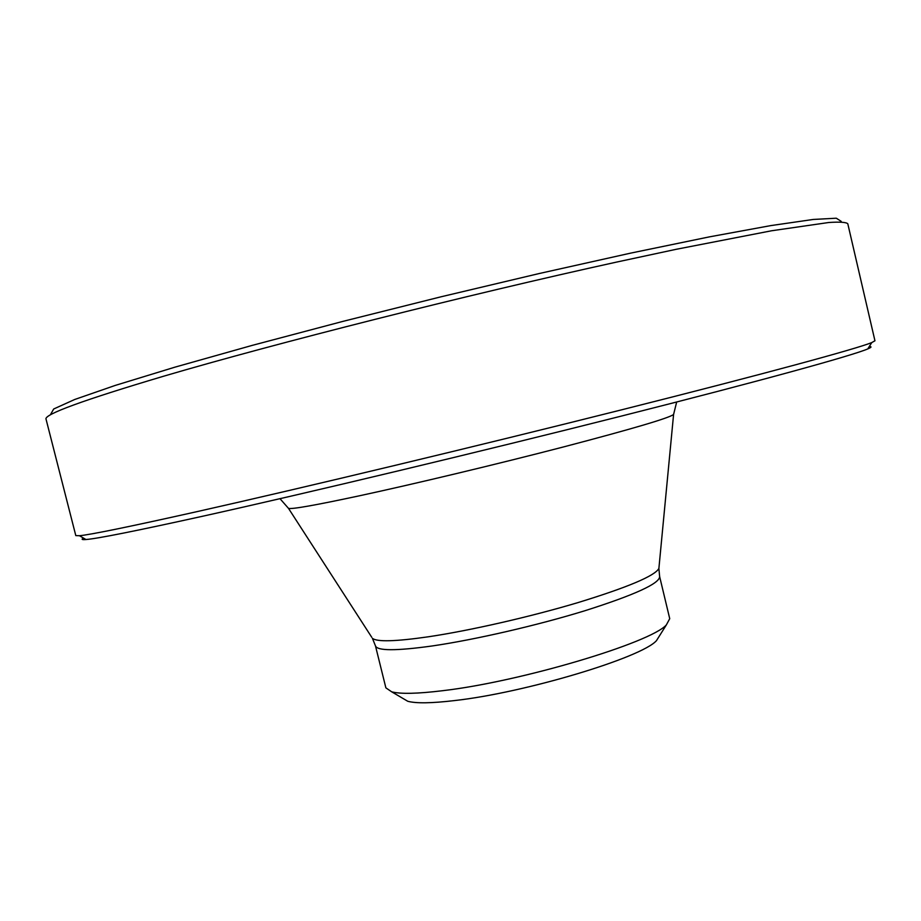 <?xml version="1.0" encoding="UTF-8"?>
<svg xmlns="http://www.w3.org/2000/svg" width="921" height="921" viewBox="0 0 921 921"><rect width="100%" height="100%" fill="white"/><g stroke="black" fill="none" stroke-linecap="round" stroke-linejoin="round"><path stroke-width="1.38" d="M197.555 511.512C302.733 487.9 478.103 445.914 621.71 409.799C765.593 373.615 856.495 348.817 871.773 342.577L874.95 340.782L847.792 223.757C846.192 222.191 839.848 221.777 828.773 222.502L771.591 230.768L676.348 249.269L616.54 262.094C467.315 294.824 274.366 343.614 163.466 376.263C82.809 400.255 43.667 414.565 46.05 419.193L75.798 535.596L79.448 535.723C90.431 534.733 129.792 526.662 197.555 511.512M50.816 414.024L53.706 408.982L74.716 399.484L115.183 385.439L175.025 367.134L252.296 345.363L342.911 321.383L440.917 296.827L539.222 273.525L630.712 253.114L709.331 236.881L770.877 225.587L813.266 219.451L836.303 218.208L841.184 221.351M869.228 346.595C872.014 346.561 871.519 347.344 867.755 348.932C852.374 355.541 762.53 380.431 620.881 416.211C479.519 451.923 306.992 493.115 203.092 516.14C136.147 530.922 97.096 538.716 85.941 539.522C81.865 539.833 81.071 539.372 83.546 538.117M375.469 645.874L385.876 687.86L391.713 691.832C400.566 694.146 417.604 693.755 442.817 690.681C520.745 681.655 650.894 642.743 666.378 624.875L669.728 618.67L659.643 576.604C659.574 583.534 634.73 594.897 585.111 610.669C537.254 625.417 474.741 639.807 431.811 646.024C396.007 650.974 377.23 650.928 375.469 645.874L372.406 638.299C376.827 642.029 395.512 641.523 428.472 636.768C470.286 630.54 530.634 616.759 578.4 602.472C628.03 587.218 654.854 575.878 658.883 568.464L658.999 567.221M402.465 698.153L407.761 701.272C416.027 703.506 431.592 703.276 454.467 700.582C524.982 692.776 641.776 657.594 656.477 640.636L659.735 635.444M371.727 637.251L288.492 508.357L280.007 498.698M673.619 414.001L673.585 414.485C669.037 418.053 632.566 428.818 564.159 446.766C498.134 463.931 414.346 483.962 358.73 495.947C315.097 505.284 291.681 509.417 288.492 508.357M659.643 576.604L658.883 568.464L673.585 414.485L676.67 402.005M656.477 640.636L666.378 624.875M407.761 701.272L391.713 691.832M867.755 348.932L871.773 342.577M85.941 539.522L79.448 535.723"/></g></svg>
